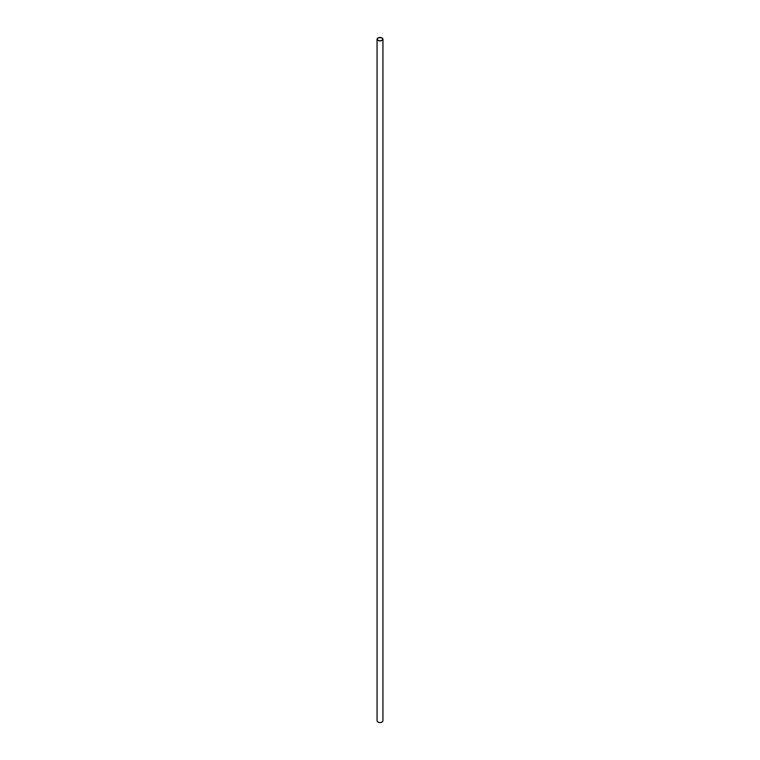<?xml version="1.0" encoding="UTF-8"?>
<svg xmlns="http://www.w3.org/2000/svg" width="760" height="760" viewBox="0 0 760 760"><rect width="100%" height="100%" fill="white"/><g stroke="black" fill="none" stroke-linecap="round" stroke-linejoin="round"><path stroke-width="1.14" d="M381.89 38.114A2.669 1.539 0 0 0 378.974 37.782A2.669 1.539 0 0 0 377.33 39.206A2.669 1.539 0 0 0 378.109 40.299A2.669 1.539 0 0 0 381.026 40.632A2.669 1.539 0 0 0 382.669 39.206A2.669 1.539 0 0 0 381.89 38.114M377.055 39.206L377.055 720.793A2.945 1.7 0 0 0 377.91 722A2.945 1.7 0 0 0 381.13 722.37A2.945 1.7 0 0 0 382.945 720.793L382.945 39.206A2.945 1.7 0 0 0 382.09 38A2.945 1.7 0 0 0 378.869 37.63A2.945 1.7 0 0 0 377.055 39.206A2.945 1.7 0 0 0 377.91 40.413A2.945 1.7 0 0 0 381.13 40.774A2.945 1.7 0 0 0 382.945 39.206"/></g></svg>
